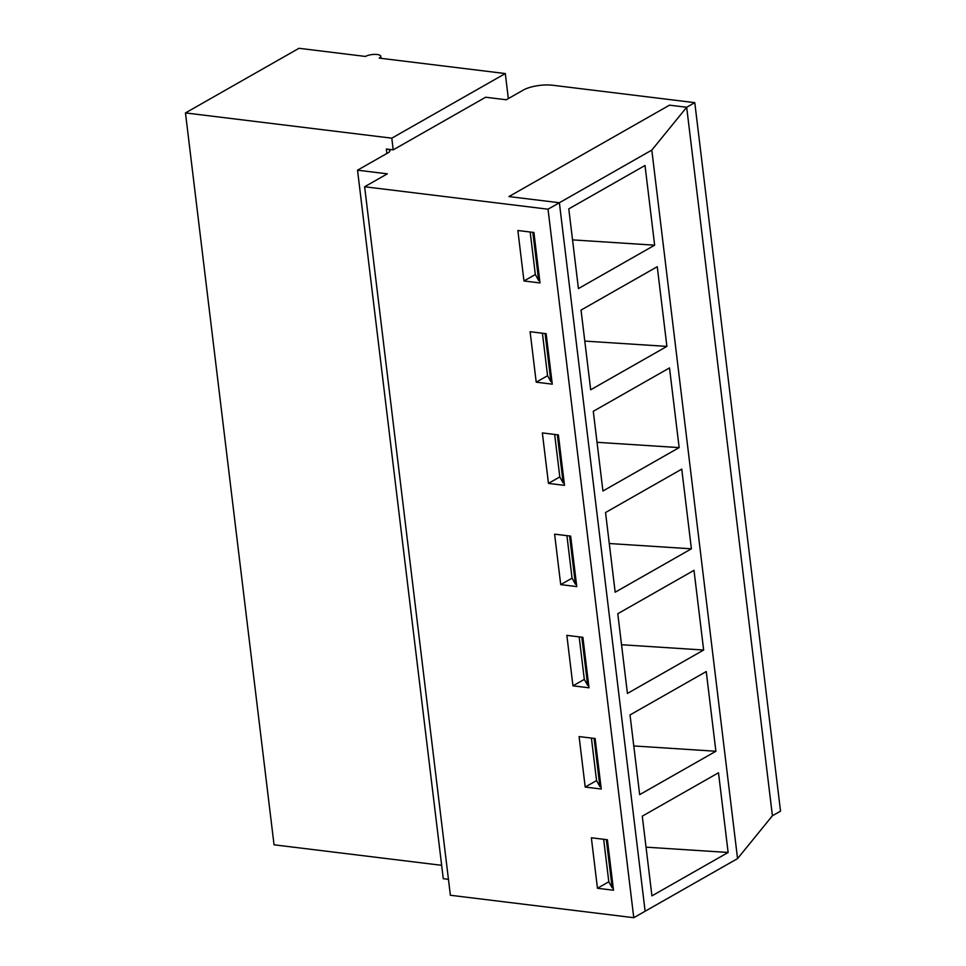 <?xml version="1.0" encoding="UTF-8"?>
<svg xmlns="http://www.w3.org/2000/svg" width="966" height="966" viewBox="0 0 966 966"><rect width="100%" height="100%" fill="white"/><g stroke="black" fill="none" stroke-linecap="round" stroke-linejoin="round"><path stroke-width="1.45" d="M386.328 149.03A8.477 2.729 -6.9 0 1 389.89 150.781A8.477 2.729 -6.9 0 1 388.344 152.64L357.529 170.185L387.33 173.832L364.629 186.752L548.024 209.199L559.374 202.739L508.949 196.569L669.486 105.161L508.949 196.569L559.374 202.739L651.808 150.104L686.681 107.262L669.486 105.161L686.681 107.262L694.783 102.65L552.661 85.249A21.204 6.822 -6.9 0 0 523.306 90.067L506.269 99.764L485.644 97.24L393.21 149.863L386.328 149.03L386.871 153.473M694.783 102.65L780.528 811.15L772.414 815.763L686.681 107.262L772.414 815.763L737.553 858.605L633.768 917.7L450.373 895.253L364.629 186.752M595.141 738.531L601.25 789.017L585.203 787.048L579.093 736.575L595.141 738.531M594.078 738.41L599.91 786.602L596.553 780.588L591.409 738.084L596.553 780.588L585.203 787.048M582.896 637.318L589.006 687.792L572.959 685.836L566.849 635.362L582.896 637.318M581.834 637.198L587.666 685.389L584.309 679.376L579.165 636.872L584.309 679.376L572.959 685.836M570.652 536.106L576.762 586.579L560.715 584.623L554.605 534.15L570.652 536.106M569.578 535.973L575.41 584.176L572.065 578.151L566.921 535.647L572.065 578.151L560.715 584.623M558.396 434.893L564.506 485.367L548.459 483.398L542.349 432.925L558.396 434.893M557.334 434.76L563.166 482.964L559.809 476.938L554.665 434.434L559.809 476.938L548.459 483.398M546.152 333.681L552.262 384.154L536.215 382.186L530.105 331.712L546.152 333.681M545.09 333.548L550.922 381.751L547.565 375.726L542.421 333.222L547.565 375.726L536.215 382.186M533.908 232.468L540.018 282.941L523.97 280.973L517.861 230.5L533.908 232.468M532.834 232.335L538.666 280.526L535.321 274.513L530.177 232.009L535.321 274.513L523.97 280.973M559.374 202.739L645.119 911.24L559.374 202.739M606.322 839.623L612.166 887.814L608.809 881.801L603.665 839.297L608.809 881.801L597.459 888.261L591.349 837.788L607.397 839.756L613.507 890.229L597.459 888.261M379.227 58.117A8.477 2.729 -6.9 0 0 380.761 56.257A8.477 2.729 -6.9 0 0 374.748 54.386A8.477 2.729 -6.9 0 0 365.474 56.439L298.989 48.3L185.472 112.925L391.798 138.174L505.303 73.549L379.227 58.117M448.441 879.314L443.273 878.686L357.529 170.185M185.472 112.925L274.042 844.803L441.655 865.319M548.024 209.199L633.768 917.7M393.21 149.863L391.798 138.174M505.303 73.549L508.333 98.592M613.229 887.947L612.166 887.814M639.673 794.644L630.025 714.949L706.243 671.563L715.891 751.258L639.673 794.644M615.173 592.218L605.537 512.523L681.755 469.126L691.39 548.821L615.173 592.218M590.685 389.793L581.037 310.098L657.254 266.701L666.902 346.396L590.685 389.793M651.808 150.104L737.553 858.605M578.429 288.58L568.793 208.873L645.01 165.488L654.646 245.183L578.429 288.58M602.929 491.006L593.281 411.311L669.498 367.913L679.146 447.608L602.929 491.006M627.429 693.431L617.781 613.736L693.999 570.338L703.646 650.033L627.429 693.431M651.929 895.856L642.281 816.161L718.499 772.776L728.135 852.471L651.929 895.856M600.973 786.735L599.91 786.602M588.729 685.522L587.666 685.389M576.485 584.309L575.41 584.176M564.229 483.097L563.166 482.964M551.984 381.872L550.922 381.751M539.74 280.659L538.666 280.526M654.646 245.183L572.536 239.882M666.902 346.396L584.792 341.095M679.146 447.608L597.036 442.307M691.39 548.821L609.28 543.52M703.646 650.033L621.536 644.733M715.891 751.258L633.781 745.945M728.135 852.471L646.025 847.158M380.761 56.257L381.015 58.334"/></g></svg>
